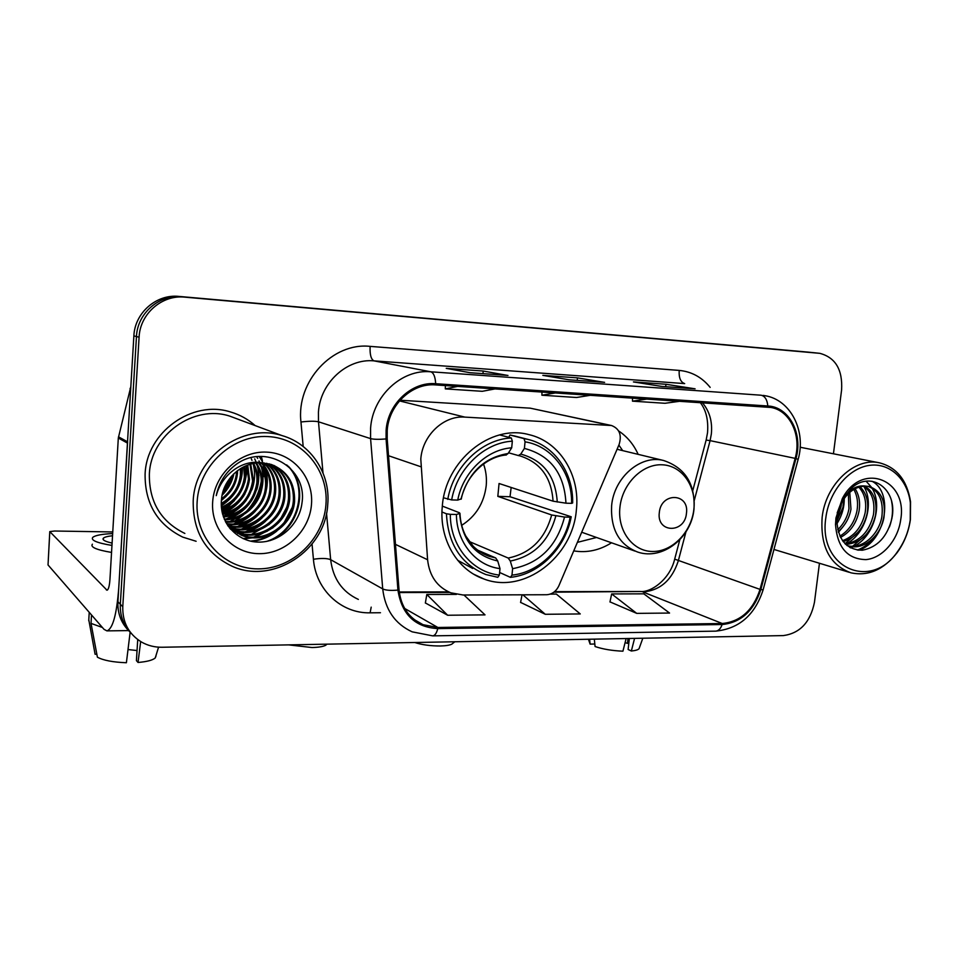 <?xml version="1.0" encoding="UTF-8"?>
<svg xmlns="http://www.w3.org/2000/svg" width="959" height="959" viewBox="0 0 959 959"><rect width="100%" height="100%" fill="white"/><g stroke="black" fill="none" stroke-linecap="round" stroke-linejoin="round"><path stroke-width="1.44" d="M420.797 459.049L427.594 559.756C429.416 576.023 437.148 587.04 450.802 592.806L463.053 595L546.546 594.736C552.06 594.4 556.172 591.403 558.881 585.745L619.13 444.449C621.959 434.942 619.43 428.637 611.53 425.52L464.803 417.105C443.705 415.355 422.416 435.434 420.797 459.049M573.746 550.886C586.848 553.055 599.447 550.358 611.53 542.794M442.291 506.46C438.982 539.15 457.179 569.946 483.935 578.996C524.022 594.556 572.763 557.071 576.359 509.996C580.447 475.328 559.804 441.512 528.733 434.583C490.6 423.986 445.276 460.776 442.291 506.46M638.167 454.362C633.683 444.425 627.174 436.621 618.639 430.951M611.53 425.52L530.231 408.162L400.059 400.239M236.094 520.593L243.538 514.863L236.094 520.593M248.753 509.469C255.034 501.965 259.182 493.465 261.196 483.959C259.182 493.465 255.034 501.965 248.753 509.469M262.083 478.109L262.203 476.683L262.083 478.109M258.762 476.899L258.918 475.137L258.762 476.899M807.514 352.061L178.961 296.415C156.569 293.886 134.763 312.778 133.876 335.89L117.921 601.749C117.454 613.328 121.158 623.098 129.045 631.058M833.443 453.787L841.594 389.965C842.745 369.754 835.505 357.551 819.861 353.344L184.763 297.146C162.095 294.593 140.002 313.749 139.091 337.196L122.776 606.735L120.331 604.23C119.851 615.882 123.591 625.724 131.527 633.731C123.591 625.724 119.851 615.882 120.331 604.23L136.466 336.537L120.331 604.23L117.921 601.749M184.763 297.146L181.838 296.775C159.314 294.233 137.365 313.257 136.466 336.537C137.365 313.257 159.314 294.233 181.838 296.775L812.752 352.6L178.961 296.415M813.4 352.66L812.752 352.6L813.4 352.66M145.097 474.19C144.833 503.583 157.384 524.561 182.737 537.112L196.115 541.272L182.737 537.112C157.384 524.561 144.833 503.583 145.097 474.19C146.463 432.065 192.435 399.483 230.663 412.022C192.435 399.483 146.463 432.065 145.097 474.19M387.22 430.387C388.886 404.53 412.31 382.749 435.566 384.919L770.88 407.455C790.072 410.488 801.748 435.578 795.155 458.366L760.019 589.389C753.139 610.284 740.54 621.66 722.235 623.506L437.855 627.474L423.027 624.693C408.942 618.327 400.946 606.735 399.028 589.893L387.196 438.79L387.22 430.387M386.105 430.339L386.069 438.946L397.937 590.097C401.713 614.359 414.983 627.198 437.76 628.601L722.103 624.537C740.875 622.631 753.786 610.967 760.823 589.557L795.958 458.582C803.198 433.816 789.137 406.796 767.823 405.993L435.674 383.72C411.843 381.478 387.808 403.811 386.105 430.339M661.758 386.429L695.083 388.815L665.954 384.271L633.431 381.922L661.842 386.441L695.083 388.815M665.69 386.705L665.954 384.271M507.479 375.401L483.204 371.037L446.235 368.364L470.018 372.715L507.97 375.425M482.964 373.638L483.204 371.037M604.062 382.305L577.486 377.87L542.842 375.365L569.119 379.8L604.602 382.341M577.234 380.375L577.486 377.87M255.154 425.592C248.069 419.251 239.906 414.732 230.663 412.022C239.906 414.732 248.069 419.251 255.154 425.592M801.077 447.421L800.166 446.774L801.077 447.421M122.776 606.735C122.416 622.271 128.638 634.031 141.441 642.015C147.77 645.611 154.663 647.349 162.143 647.253L783.371 635.589C799.998 633.288 810.355 622.211 814.455 602.336L819.454 563.257M425.376 602.947L447.649 615.246L485.014 614.875L463.952 595M609.984 601.88L636.728 613.376L669.562 613.053L643.825 593.837L611.65 593.933L609.96 601.988M520.593 602.396L545.275 614.287L580.255 613.94L556.364 594.089L550.226 594.112M555.573 392.914L541.907 395.216L541.955 392.003M590.648 395.252L576.539 397.494L541.907 395.216M457.695 386.393L445.312 388.886L445.372 385.566M495.168 388.886L482.281 391.308L445.312 388.886M647.241 399.028L632.472 401.162L632.508 398.045M680.135 401.222L664.995 403.283L632.472 401.162M522.032 594.82L520.569 602.516M545.275 614.287L522.871 594.808M456.4 594.388L426.815 594.472L425.352 603.067M447.649 615.246L426.815 594.472M636.728 613.376L611.65 593.933M222.044 511.746L222.8 511.243M225.101 509.601L234.428 500.646M246.247 475.161L246.954 469.502M127.619 441.859L118.736 588.095C116.686 614.635 112.742 628.9 106.917 630.878L104.028 629.344L48.034 564.959L49.76 531.897M112.766 531.957L54.543 531.022L49.784 531.598L107 590.205C108.475 589.665 109.458 586.081 109.949 579.452L118.317 438.011L130.832 386.585M112.539 535.745C107.66 536.273 104.615 537.064 103.404 538.143C101.93 539.797 104.831 541.439 112.107 543.094M130.124 632.293L126.396 662.741C112.826 662.213 103.164 660.355 97.398 657.179L91.033 623.398L91.513 614.959M91.033 623.398L102.409 627.486M137.724 639.581L136.418 660.631L138.036 662.465L140.661 641.559M138.036 662.465C147.063 661.698 152.805 660.176 155.25 657.91L156.017 655.92M137.041 650.538L128.015 649.543M92.388 544.197C90.17 547.157 96.559 549.903 111.556 552.42M112.671 533.564C101.894 534.091 95.265 535.35 92.783 537.352C90.566 540.241 96.955 542.938 111.963 545.431M88.791 619.79L95.085 654.254L96.847 654.218M89.223 612.322L88.743 620.701M325.928 504.782C328.961 470.222 302.385 438.047 267.729 436.561C233.121 434.535 199.292 465.163 197.158 501.437C194.509 537.711 223.771 569.095 258.019 568.879C292.243 569.19 323.387 539.354 325.928 504.782M327.75 504.362C330.591 473.77 311.124 443.717 281.922 435.566C242.675 422.523 194.857 456.832 193.203 500.862C192.795 531.634 205.682 553.391 231.886 566.146C273.051 585.194 325.604 550.214 327.75 504.362M237.724 419.095L229.8 416.146C193.898 404.207 150.647 434.775 149.352 474.333C149.101 502.001 160.932 521.708 184.859 533.444M230.939 476.851L224.034 491.032M233.217 474.381C231.862 482.029 228.23 488.658 222.308 494.281M231.874 475.784C230.424 482.029 227.391 487.568 222.764 492.399M237.58 470.581L237.448 473.578C236.226 484.547 230.903 493.358 221.457 499.975M236.573 471.36L236.465 473.099C235.363 483.54 230.388 492.075 221.577 498.716M241.26 468.136L241.392 475.508C239.714 488.515 233.001 498.141 221.277 504.41M240.373 468.663L240.397 475.017C238.839 487.544 232.462 496.99 221.277 503.379M244.605 466.374L245.408 477.474C243.286 492.243 235.315 502.48 221.493 508.162M243.79 466.757L244.401 476.983C242.387 491.332 234.715 501.425 221.409 507.275M247.746 465.079L249.496 479.476C246.954 495.863 237.784 506.52 221.985 511.459M246.966 465.367L248.465 478.973C246.031 494.964 237.161 505.525 221.841 510.668M250.743 464.12L253.655 481.502C250.707 499.423 240.373 510.392 222.668 514.432M249.999 464.336L252.613 480.998C249.76 498.536 239.726 509.433 222.488 513.712M253.632 463.461C257.12 469.85 258.534 476.551 257.887 483.576C254.495 502.984 243.047 514.18 223.531 517.153M252.912 463.605C256.149 469.826 257.444 476.311 256.82 483.06C253.548 502.096 242.375 513.233 223.303 516.493M256.437 463.041C261.004 470.018 262.922 477.57 262.191 485.686C260.716 504.062 243.394 520.413 224.514 519.646M255.741 463.125C260.033 469.97 261.819 477.306 261.1 485.146C259.661 503.223 242.795 519.418 224.262 519.035M259.17 462.837C264.9 470.258 267.369 478.589 266.566 487.819C264.984 507.431 245.744 524.381 225.605 521.936M258.498 462.873C263.929 470.198 266.254 478.337 265.463 487.28C263.905 506.58 245.168 523.386 225.329 521.372M240.074 534.475L241.188 535.17C264.528 545.227 292.771 526.203 294.569 501.533C295.156 483.18 287.352 470.809 271.157 464.42L261.855 462.837C241.968 461.591 222.44 479.452 221.445 500.166C219.215 522.535 237.352 542.111 258.738 542.111C280.112 542.374 299.508 524.201 301.977 503.031C307.743 467.524 264.492 442.375 235.315 465.043C225.173 472.895 218.82 483.084 216.255 495.635C221.541 474.645 242.735 459.001 261.855 462.837C268.82 470.569 271.877 479.632 271.025 490.001C269.347 510.859 247.997 528.385 226.78 524.022M261.184 462.825C267.837 470.485 270.738 479.368 269.899 489.462C268.244 509.996 247.446 527.378 226.48 523.518M264.456 463.017C272.74 470.917 276.432 480.651 275.569 492.231C273.842 514.396 250.071 532.413 227.99 525.904M263.809 462.957C271.757 470.821 275.293 480.399 274.418 491.667C272.716 513.497 249.58 531.394 227.691 525.46M267.01 463.389C276.66 471.301 281.047 481.658 280.184 494.484C278.458 517.896 252.277 536.297 229.621 527.69M266.374 463.281C275.677 471.193 279.896 481.406 279.021 493.921C277.295 517.021 251.702 535.338 229.165 527.246M269.515 463.94C280.591 471.72 285.71 482.665 284.895 496.798C283.157 521.025 255.382 539.677 232.426 529.764L231.515 529.38M230.915 529.116L230.148 528.757M268.892 463.784C279.608 471.6 284.547 482.413 283.708 496.211C281.982 520.389 254.255 538.994 231.347 529.104L231.023 528.972M271.984 464.695C284.559 472.212 290.457 483.696 289.69 499.136C287.916 523.59 259.913 542.422 236.765 532.437L233.528 530.95M271.373 464.492C283.564 472.08 289.258 483.432 288.479 498.548C286.717 522.943 258.774 541.739 235.674 531.765L233.013 530.567M232.438 530.267L230.747 529.332M241.2 535.17L228.314 526.371M273.806 465.391C287.556 472.643 294.065 484.487 293.346 500.922C291.548 525.544 263.365 544.52 240.086 534.475L229.393 527.822M212.67 501.845C210.596 529.524 232.809 553.679 259.134 553.667C285.434 554.05 309.565 531.082 311.483 504.398C313.773 477.738 293.154 453.104 266.59 452.121C240.062 450.718 214.348 474.154 212.67 501.845M286.645 464.887C310.464 486.788 297.817 531.694 266.554 541.439M292.087 507.635L284.008 522.859M271.625 534.031C265.355 538.023 258.307 540.385 250.467 541.116M286.405 507.826L280.975 518.064M267.633 530.998L253.667 537.124M251.39 537.651L242.939 538.526M259.901 525.041L245.492 531.718M243.154 532.269L239.055 532.928M256.161 522.104L241.512 529.08M239.151 529.656L234.979 530.339M234.2 530.423L232.965 530.531M252.505 519.191L237.616 526.491M235.219 527.078L230.975 527.798M259.17 456.472L261.411 459.984M261.567 460.248L261.951 460.967M262.31 461.663L262.706 462.442M262.91 462.885L263.905 465.187M264.672 467.333L266.698 483.192M248.932 516.302L233.792 523.938M231.359 524.561L227.535 525.232M245.444 513.437L230.028 521.432M227.571 522.068L225.868 522.427M242.028 510.572L226.336 518.963M238.695 507.731L223.255 516.374M235.446 504.878L222.32 513.041M232.282 502.025L221.637 509.397M229.213 499.148L221.289 505.321M226.24 496.235L221.409 500.538M223.363 493.262L222.272 494.424M288.407 466.326C309.853 487.903 298.968 529.128 270.246 540.564M276.899 530.998C269.683 536.872 261.304 540.337 251.773 541.391M273.027 527.738L255.609 537.088M252.96 537.771L243.682 538.862M269.263 524.489L251.486 534.343M248.813 535.038L244.185 535.853M265.595 521.228C260.249 526.119 254.207 529.584 247.446 531.634M244.737 532.365L240.038 533.204M239.163 533.3L237.52 533.444M262.047 517.956C256.616 523.158 250.431 526.827 243.49 528.984M240.733 529.728L235.962 530.603M235.063 530.711L233.397 530.854M258.594 514.647C253.08 520.198 246.751 524.105 239.594 526.371M236.813 527.15L231.97 528.049M231.047 528.157L230.208 528.241M259.529 456.448L261.975 460.26M262.059 460.404L262.43 461.063M263.353 462.921L264.804 466.386M265.631 468.939C267.705 476.335 267.873 483.672 266.146 490.924M255.286 511.279C249.688 517.237 243.178 521.408 235.77 523.794M232.965 524.609L228.038 525.544M256.664 456.688L257.695 458.402M258.99 460.871L259.637 462.31M259.853 462.825L260.572 464.683M261.411 467.285C263.509 475.017 263.533 482.677 261.471 490.265M254.698 458.882L255.334 460.248M255.55 460.764L256.149 462.286M257.252 465.654C259.421 473.806 259.242 481.886 256.736 489.869M249.136 504.134C243.382 511.171 236.453 516.05 228.35 518.783M251.318 458.738L251.977 460.38M253.164 464.072C255.43 472.799 254.986 481.43 251.833 489.965M246.463 500.047C240.649 507.922 233.397 513.353 224.73 516.338M245.036 493.777C239.486 503.199 231.946 509.768 222.416 513.473M246.103 465.714C247.53 485.23 239.39 499.951 221.709 509.876M242.447 467.453C242.591 483.672 235.542 496.474 221.313 505.861M233.936 473.674C232.222 481.897 228.266 489.114 222.08 495.323M325.569 645.347L327.031 644.148L325.569 645.347C322.907 646.642 318.376 647.373 311.999 647.529L288.575 644.88M461.675 525.34C475.88 516.254 484.055 503.043 486.213 485.698C486.896 478.133 485.997 470.893 483.528 463.988M511.159 487.46L510.02 496.738L571.216 516.769L570.161 517.177C564.635 547.098 539.557 572.379 511.974 575.124L512.609 568.687C539.569 563.413 556.879 546.198 564.527 517.045L551.665 514.983L497.829 496.366L499.064 483.504L553.055 501.185L565.954 503.187C564.336 473.578 550.49 455.321 524.405 448.416L525.053 441.823C552.336 446.091 572.295 473.243 571.588 503.355L572.643 502.984C573.422 472.991 554.614 445.527 527.87 439.39L523.998 438.611L525.053 441.823M469.203 541.499L508.222 558.054L510.296 561.063L512.609 568.687M450.322 514.336L446.462 513.784C447.985 544.161 461.147 564.419 485.937 574.561L497.817 577.306L499.363 575.076C472.128 572.295 450.095 545.791 450.322 514.336L456.424 514.48C456.496 542.314 475.856 565.75 499.999 568.615L497.721 560.967L495.671 557.934L477.522 550.106M442.315 506.1L459.361 512.729L459.96 513.365L456.424 514.48M508.738 437.304L510.008 435.002L523.998 438.611M515.331 436.177L510.008 435.002M457.659 560.284L472.703 568.471M511.974 575.124L510.404 577.342C539.282 574.585 565.558 548.068 571.216 516.769M510.404 577.342L499.615 572.487M446.462 513.784L441.967 511.998M571.588 503.355L565.954 503.187M564.527 517.045L570.161 517.177M499.999 568.615L499.363 575.076M524.405 448.416L520.761 454.087L518.339 455.549L508.546 452.792M443.526 497.793L451.653 499.927C457.131 468.519 484.283 442.578 512.334 441.188L511.303 437.963C481.909 439.234 453.367 466.458 447.769 499.387M511.303 437.963L499.663 434.93M512.334 441.188L511.698 447.817C486.8 449.447 462.909 472.331 457.743 500.095L451.653 499.927M506.004 455.022L508.09 453.511L511.698 447.817M457.743 500.095L461.303 498.824M497.829 496.366L510.02 496.738M453.02 643.201L451.809 644.16C449.615 645.239 445.839 645.839 440.457 645.982C430.639 646.018 422.092 644.856 414.791 642.506M686.452 513.305C689.533 492.878 661.039 491.871 659.312 512.586C656.436 533.228 684.846 533.707 686.452 513.305M622.667 450.61L618.867 445.096M577.378 542.362L596.546 537.484M626.131 638.538L622.918 651.197C612.19 650.729 602.911 649.183 595.083 646.534L594.316 639.138M629.344 638.478L628.121 649.483L631.346 651.005L634.57 638.382M631.346 651.005C635.469 650.598 638.035 649.842 639.042 648.728L639.389 647.745M628.013 638.502L627.486 643.345L628.804 643.321M627.486 643.345L625.088 642.65M588.43 639.245L590.109 644.112L594.82 644.016M589.593 639.221L590.109 644.112M910.247 519.91L910.367 502.792C907.406 478.805 889.317 462.13 868.782 465.475C848.259 468.615 829.056 491.799 825.843 517.728C817.895 567.908 871.048 591.128 897.48 551.689C904.289 542.326 908.545 531.742 910.247 519.91M910.403 519.538L910.523 501.665C907.118 480.399 896.821 467.465 879.643 462.873C855.056 456.82 825.675 484.175 822.151 517.237C820.197 546.462 829.775 564.983 850.873 572.799C868.183 576.503 883.575 569.802 897.073 552.72C904.181 542.95 908.629 531.885 910.403 519.538M843.512 499.471L843.021 507.227L835.517 524.189M841.499 502.9L841.043 506.748L837.027 518.399M849.77 492.327L850.969 509.169C849.302 518.184 845.059 525.664 838.214 531.598M848.331 493.645L848.967 508.678C847.504 516.865 843.764 523.89 837.746 529.752M855.104 488.706C859.132 495.06 860.439 502.54 859.036 511.147C856.471 523.314 850.285 532.077 840.504 537.448M853.822 489.426C857.262 495.635 858.329 502.708 857.01 510.656C854.673 522.056 848.967 530.567 839.892 536.165M860.043 486.8C866.468 493.082 868.866 501.869 867.224 513.149C863.771 528.157 855.752 537.651 843.165 541.619M858.832 487.148C864.646 493.537 866.768 502.036 865.174 512.645C861.937 526.959 854.373 536.309 842.481 540.696M864.718 486.117C873.697 491.595 877.305 501.293 875.543 515.187C871.084 533.132 861.17 542.902 845.79 544.496M863.568 486.189C871.899 491.919 875.195 501.413 873.457 514.671C869.274 531.849 859.851 541.583 845.167 543.897M865.977 486.129C856.267 486.213 848.271 491.499 841.99 501.989L837.231 516.481L836.883 521.552C838.406 540.241 846.869 549.807 862.261 550.25C877.485 547.265 887.351 536.692 891.87 518.519C898.139 489.677 871.455 469.706 851.448 488.179L842.194 499.759L837.171 512.933L842.134 500.322C848.967 489.45 856.914 484.715 865.977 486.129L869.118 486.513C880.865 490.481 885.828 500.73 883.982 517.249C880.973 535.35 864.011 550.478 848.991 546.115L846.893 545.455M868.039 486.309C879.079 490.732 883.695 500.874 881.86 516.733C878.9 534.487 862.477 549.483 847.612 545.707M837.231 516.481L842.134 500.334M835.948 517.992L835.517 524.669C837.399 547.565 847.552 559.217 865.953 559.612C882.424 558.198 898.032 540.133 900.717 519.658C908.017 479.212 861.59 461.219 842.29 498.68L835.948 517.992M891.642 501.485C893.297 509.924 892.565 518.411 889.449 526.923M873.925 537.472C869.058 543.597 863.52 547.805 857.298 550.082M866.001 534.786L852.695 546.21M851.808 546.642L849.854 547.493M858.185 532.125L845.011 543.741M842.937 526.839L838.43 532.329M871.923 481.226C894.268 492.435 885.744 541.727 858.677 550.238M866.133 481.238L871.479 487.232M871.983 488.047C882.975 505.333 873.481 536.369 854.457 546.103M853.174 546.762L850.585 547.889M863.735 486.297C874.62 503.451 865.282 534.103 846.437 543.789M844.232 498.428C844.388 507.203 841.954 515.642 836.943 523.758M420.749 466.709L388.515 455.717M427.594 559.756L395.456 544.364M609.948 425.305L530.231 408.162M464.803 417.105L399.483 400.898M133.876 335.89L139.091 337.196M806.867 351.989L818.71 353.212M795.155 458.366L710.092 440.637L711.338 434.019C712.549 421.564 709.54 411.123 702.336 402.696M694.28 500.418L710.092 440.637L706.136 440.073L692.794 490.576M303.176 446.474L300.958 421.996C296.127 381.382 332.593 342.135 370.126 346.379L679.2 370.414C678.78 377.834 680.602 382.221 684.678 383.6L374.034 360.872C347.122 358.187 320.114 382.809 318.436 412.238L318.484 421.792L322.991 472.919M679.2 370.414C691.607 371.601 701.928 377.247 710.151 387.376M763.04 395.396L764.767 395.659C790.743 399.627 806.351 431.19 798.152 459.325L798.128 459.397M437.76 628.601C436.609 633.18 434.93 635.601 432.701 635.865L412.166 631.837C394.94 623.889 385.122 609.588 382.713 588.91L370.582 438.611L370.594 428.17C372.607 395.983 401.881 368.951 430.771 371.792C433.636 372.775 435.278 376.743 435.674 383.72M386.069 438.946C378.817 439.534 373.65 439.414 370.582 438.611L318.484 421.792C314.9 420.989 309.062 421.061 300.958 421.996M722.103 624.537C720.677 628.684 718.543 630.89 715.678 631.142C739.149 628.732 754.973 614.959 763.136 589.797L763.172 589.641M760.823 589.557L763.136 589.797L798.152 459.325L795.958 458.582M326.528 512.993L330.651 559.672L382.713 588.91C385.782 590.336 390.852 590.732 397.937 590.097M767.823 405.993C767.212 399.771 764.994 396.175 761.146 395.216L430.771 371.792L374.034 360.872C371.049 359.457 369.742 354.626 370.126 346.379M380.459 612.729L370.114 612.825C341.5 613.616 315.787 590.049 313.425 559.253L312.047 544.089M313.425 559.253C321.349 558.09 327.091 558.222 330.651 559.672C333.001 578.685 342.243 591.931 358.354 599.411M371.193 607.143L370.114 612.825M722.235 623.506L642.95 591.979C660.224 590.468 671.995 580.111 678.277 560.931L685.973 531.825M760.019 589.389L674.68 559.133L679.799 539.773M437.855 627.474L404.662 608.45M399.304 592.53L449.807 592.422M553.87 592.183L640.24 591.475C650.49 592.794 669.67 579.895 674.621 559.373M107.588 589.893L106.341 589.893M127.439 443.082L118.317 438.011M49.784 531.921L48.034 564.959M118.496 436.836L127.523 441.799M130.7 388.779L130.052 388.515M234.967 520.833L240.685 516.745M246.463 511.363C254.399 502.732 259.338 492.674 261.244 481.19M222.116 512.154L223.998 510.895M226.468 509.037L239.414 494.388M244.845 482.521L247.35 469.682M263.521 476.731L263.665 472.343M263.617 469.982L263.198 465.223M263.042 464.156L262.838 462.885M262.358 460.452L261.304 456.4M508.222 558.054C530.543 553.415 545.024 539.054 551.665 514.983M479.536 551.557L489.162 556.316L495.671 557.934M557.263 502.025C555.561 476.275 543.393 460.296 520.761 454.087M510.296 561.063C533.767 556.268 548.956 541.2 555.848 515.846M459.613 513.521C461.998 539.977 474.705 555.788 497.721 560.967M553.055 501.185C551.521 477.714 540.6 462.658 520.281 455.993L518.459 455.561M508.09 453.511C483.923 457.611 468.208 472.847 460.931 499.231M693.86 509.337C696.642 486.501 682.089 465.535 662.237 464.791C642.422 463.7 622.307 483.708 619.934 507.287C617.248 530.842 632.844 551.473 652.576 551.485C672.271 551.845 691.367 532.173 693.86 509.337M663.628 460.512C640.9 454.314 613.988 477.342 611.626 505.657C610.523 529.452 619.25 544.928 637.819 552.108C662.633 560.476 691.355 537.771 693.98 509.253C695.395 484.079 685.277 467.824 663.628 460.512L617.081 449.268M473.902 574.309L483.935 578.996M707.502 432.905L706.172 439.953M432.701 635.865L715.678 631.142M770.88 407.455L769.717 407.263M423.027 624.693L414.276 619.61M399.232 591.991L448.584 591.883M554.53 591.667L640.24 591.475M707.538 432.605C708.485 419.982 706.052 409.961 700.25 402.564M604.158 382.305L569.047 379.788M507.563 375.389L469.946 372.703M128.566 630.59L106.917 630.878M103.308 539.737L103.404 538.143M155.25 657.91L158.571 647.157M229.8 416.146L281.922 435.566M231.347 529.104L232.414 529.764M235.674 531.765L236.765 532.437M483.036 553.667L489.162 556.316C483.276 554.23 477.942 550.862 473.171 546.21L465.894 536.201C462.31 529.428 460.332 521.816 459.96 513.365M513.82 435.782L527.87 439.39M520.281 455.993L518.339 455.549M461.243 499.112C465.99 475.029 487.028 456.28 506.34 454.986M451.809 644.16L454.842 641.751M581.705 532.233L634.858 551.053M639.042 648.728L642.83 638.226M910.367 502.792L910.523 501.665M800.142 447.242L879.643 462.873M847.049 545.575L848.991 546.115M836.883 521.552L835.517 524.669M841.99 501.989L842.134 500.322M842.194 499.759L842.29 498.68M773.961 549.447L849.159 572.283M897.48 551.689L897.073 552.72"/></g></svg>
